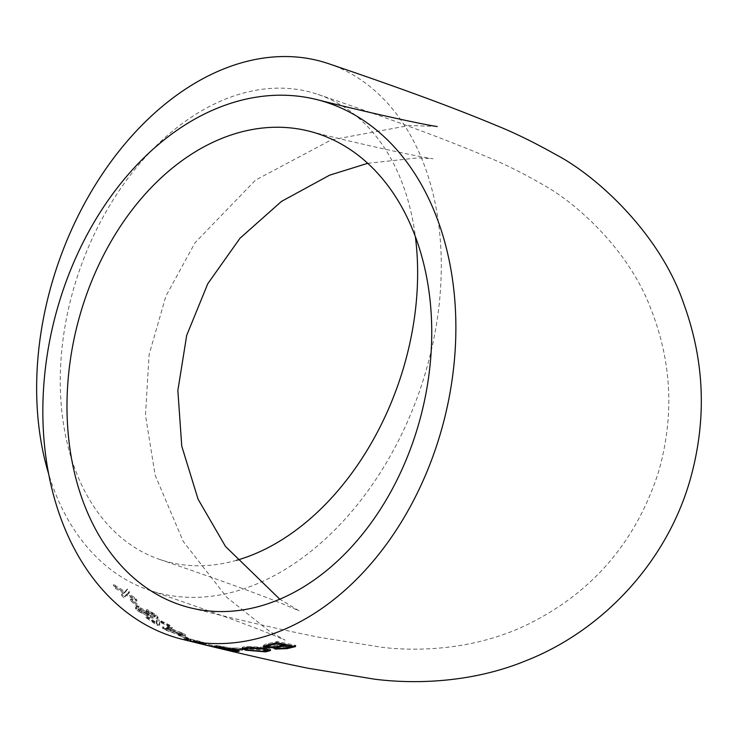 <?xml version="1.0" encoding="UTF-8"?>
<svg xmlns="http://www.w3.org/2000/svg" width="738" height="738" viewBox="0 0 738 738"><rect width="100%" height="100%" fill="white"/><g stroke="black" fill="none" stroke-linecap="round" stroke-linejoin="round"><path stroke-width="0.55" stroke-dasharray="3.69 2.77" d="M202.378 643.296L204.389 644.016L200.985 643.794L186.4 639.569L183.974 638.674L188.273 639.754L185.856 638.822L202.378 643.296L202.738 642.097L184.325 637.475L199.186 642.069L204.74 642.816L202.738 642.097M328.511 63.662A278.115 191.622 -71.2 0 1 422.892 381.029A278.115 191.622 -71.2 0 1 160.045 593.389A278.115 191.622 -71.2 0 1 149.408 590.271A278.115 191.622 -71.2 0 1 48.717 474.165M204.74 642.816L204.389 644.016L203.799 644.006M138.689 607.097L136.548 606.488L130.303 600.271L132.434 600.889L138.689 607.097L139.039 605.898L132.785 599.699L130.654 599.072L136.908 605.289L139.039 605.898M149.104 613.988L138.541 608.158L135.469 608.287L137.379 610.935L151.871 618.001L157.812 618.61L155.653 615.972L146.465 610.566L148.403 612.42L153.901 615.538L154.962 616.996L150.644 616.562L151.235 615.04L150.598 616.525L149.104 613.988L149.463 612.789L138.901 606.959L135.82 607.088L137.729 609.736L152.231 616.802L158.172 617.411L156.004 614.772L146.816 609.367L155.045 615.114L154.998 616.055L151.004 615.372L149.463 612.789M145.737 617.521L147.877 618.093L156.355 624.053L156.308 621.414L158.956 621.138L169.38 626.341L171.945 628.675L169.823 628.582L167.295 627.069L168.993 627.226L167.535 625.852L161.188 622.752L159.251 622.992L159.5 625.224L157.157 625.381L145.737 617.521L146.087 616.322L157.517 624.182L159.749 624.228L159.611 621.783L160.875 621.405L167.886 624.652L169.353 626.036L167.646 625.879L170.174 627.383L172.305 627.475L169.731 625.151L159.307 619.938L156.816 619.938L156.714 622.854L148.227 616.894L146.087 616.322M156.355 624.053L156.871 621.876L156.355 624.053M183.107 634.643L185.293 636.165L179.648 635.197L164.509 629.763L162.351 628.066L168.033 628.887L183.107 634.643L183.458 633.444L168.384 627.687L162.701 626.866L164.869 628.573L179.998 633.997L185.635 635.003L183.458 633.444M187.507 638.951L178.209 635.243L187.507 638.951L187.867 637.752L178.559 634.053L187.867 637.752M219.075 647.032L199.122 642.171L201.631 642.798L201.271 643.997L198.762 643.37L206.806 645.335M208.098 644.375L216.335 646.368L208.098 644.375L207.747 645.556L215.985 647.567M123.799 597.789L121.456 595.243L123.919 593.5L115.663 588.537L113.357 585.677L124.667 592.808L126.954 590.169L129.224 592.918L127.37 594.607L134.233 598.638L136.622 601.212L126.632 595.28L123.799 597.789L124.15 596.59L126.991 594.081L136.982 600.012L134.593 597.448L127.729 593.407L129.574 591.719L127.305 588.97L125.017 591.608L113.707 584.478L116.014 587.337L124.279 592.31L121.807 594.053L124.15 596.59M236.594 560.299A245.616 169.233 -71.2 0 1 159.878 559.496A245.616 169.233 -71.2 0 1 78.745 272.47A245.616 169.233 -71.2 0 1 318.05 94.427A245.616 169.233 -71.2 0 1 415.374 236.695M126.632 595.28L126.991 594.081M136.622 601.212L136.982 600.012M134.233 598.638L134.593 597.448M127.37 594.607L127.729 593.407M129.224 592.918L129.574 591.719M126.954 590.169L127.305 588.97M124.667 592.808L125.017 591.608M113.357 585.677L113.707 584.478M115.663 588.537L116.014 587.337M123.919 593.5L124.279 592.31M121.456 595.243L121.807 594.053M276.778 646.82L277.857 647.318L286.224 646.783L290.79 645.713M282.737 645.169L276.99 646.608M274.149 647.512L273.789 647.041L274.444 646.516L266.981 646.46M290.486 646.756L283.383 648.102L276.418 648.065M264.204 645.75L263.715 645.15L265.772 644.163L277.276 641.479L295.901 645.39L293.134 646.11M267.313 645.113L268.567 645.768L277.663 645.344L283.051 644.108M276.695 642.733L267.608 644.855M274.278 647.069L274.444 646.516M268.263 644.717L268.614 643.518M276.925 642.678L277.276 641.479M295.541 646.58L295.901 645.39M277.497 648.518L277.857 647.318M285.874 647.982L286.224 646.783M268.217 646.968L268.567 645.768M277.313 646.543L277.663 645.344M243.023 648.065L242.295 647.577L242.682 647.069L246.935 646.451L266.547 647.457L270.809 649.366L270.043 649.938M266.907 650.584L245.385 648.785M267.008 648.84L263.687 647.807L249.13 646.94L245.717 647.66L249.047 648.97L263.77 650.215L267.313 649.302M266.187 648.647L266.547 647.457M246.197 649.477L246.335 649.016M246.584 647.641L246.935 646.451M248.964 647.512L249.13 646.94M248.688 650.169L249.047 648.97M263.411 651.414L263.77 650.215M242.876 648.72L232.701 647.955L240.717 648.222L242.876 648.72L242.525 649.92M234.619 649.274L234.868 648.462M232.35 649.154L232.701 647.955M240.357 649.422L240.717 648.222M217.682 646.949L218.042 645.75L233.937 648.591C239.647 649.864 240.588 650.381 236.778 650.141L220.911 647.051C215.219 645.787 214.26 645.353 218.042 645.75L215.422 645.556L215.072 646.756M239.047 651.405L239.398 650.206L236.658 650.538M219.278 648.37L219.952 646.202C218.014 646.091 219.195 646.506 223.485 647.457L234.868 649.708C236.787 649.744 235.607 649.302 231.308 648.379L218.992 646.11L218.208 647.318M234.518 650.907L234.868 649.708L236.252 649.744L235.892 650.944M233.586 649.791L233.937 648.591M220.616 648.038L220.911 647.051M223.134 648.647L223.485 647.457M231.059 649.219L231.308 648.379M205.229 644.957L205.588 643.757M217.249 647.752L217.562 646.663M202.729 644.283L203.088 643.093M200.579 643.757L200.93 642.558M203.079 644.431L203.43 643.232M198.762 643.37L199.122 642.171M205.588 645.049L205.939 643.859M213.974 646.802L214.324 645.602M216.133 647.318L216.483 646.119M213.799 646.774L214.121 645.685M216.059 647.3L216.335 646.368M215.93 647.558L216.28 646.359M201.382 642.023L193.218 639.984L201.382 642.023L201.031 643.222L192.858 641.184L193.218 639.984M190.422 640.298L190.782 639.099M188.006 639.366L188.356 638.167M185.856 638.822L186.207 637.623M188.273 639.754L188.633 638.555M183.974 638.674L184.325 637.475M186.4 639.569L186.76 638.37M190.708 640.639L191.068 639.449M198.836 643.259L199.186 642.069M200.985 643.794L201.345 642.595M192.858 641.184L198.697 643.112L199.048 641.912M198.697 643.112L201.077 643.241L201.437 642.042M180.349 635.796L180.709 634.597M178.209 635.243L178.559 634.053M185.358 638.407L185.718 637.208M177.295 634.025C181.502 635.27 182.812 635.307 181.216 634.145L181.576 632.946L182.72 633.739L182.36 634.975L170.33 630.234C166.124 628.979 164.814 628.979 166.419 630.252L177.295 634.025L177.655 632.826L165.626 628.167L165.266 629.366L166.419 630.252L166.77 629.062C165.183 627.789 166.484 627.78 170.681 629.034L181.576 632.946C183.153 634.108 181.852 634.071 177.655 632.826M168.033 628.887L168.384 627.687M164.509 629.763L164.869 628.573M179.648 635.197L179.998 633.997M170.33 630.234L170.681 629.034M157.157 625.381L157.517 624.182M161.188 622.752L161.539 621.562M167.535 625.852L167.886 624.652M167.295 627.069L167.646 625.879M169.823 628.582L170.174 627.383M169.38 626.341L169.731 625.151M158.956 621.138L159.307 619.938M147.877 618.093L148.227 616.894M147.831 612.605L149.011 614.182L147.176 614.164L139.694 610.308L138.652 608.868L140.81 608.822L147.831 612.605L147.471 613.804L140.451 610.022L138.301 610.068L139.334 611.507L146.825 615.363L147.176 614.164M138.541 608.158L138.901 606.959M137.379 610.935L137.729 609.736M151.871 618.001L152.231 616.802M155.653 615.972L156.004 614.772M146.465 610.566L146.816 609.367M148.403 612.42L148.753 611.221M153.901 615.538L154.26 614.339M150.644 616.562L151.004 615.372M139.334 611.507L139.694 610.308M140.451 610.022L140.81 608.822M146.825 615.363L148.661 615.381L147.471 613.804M132.434 600.889L132.785 599.699M130.303 600.271L130.654 599.072M136.548 606.488L136.908 605.289M159.334 624.08L159.694 622.881M437.265 126.493L409.295 125.478L331.279 139.879L255.523 180.109L195.118 242.627L165.939 296.012L149.113 354.508L145.469 415.236L155.146 475.18L183.208 541.397L226.907 597.439L269.923 631.599L285.108 640.169L270.597 634.043C245.708 623.951 205.312 609.357 149.408 590.271M159.878 559.496C217.968 579.339 259.675 594.45 284.997 604.809L299.111 610.843L279.813 599.219M367.699 163.319L418.003 157.886L433.04 158.716C430.328 158.827 379.028 148.864 308.705 131.069M318.05 94.427C390.088 118.8 446.748 139.75 488.012 157.268C504.312 163.864 522.688 173.043 543.131 184.804C576.507 203.098 628.693 250.044 650.538 308.014C671.783 361.343 674.495 415.826 658.683 471.453C635.925 542.412 591.479 593.795 525.336 625.584C468.123 652.567 408.797 650.639 381.915 647.272L318.179 637.125C283.318 630.169 240.597 620.372 190.017 607.743M263.355 646.34L263.715 645.15M273.438 648.241L273.789 647.041M270.449 650.565L270.809 649.366M241.916 648.601L242.276 647.401M162.342 628.066L162.701 626.866M185.293 636.165L185.653 634.975M159.5 625.224L159.86 624.025M159.251 622.992L159.611 621.802M168.993 627.226L169.353 626.036M171.954 628.675L172.305 627.475M156.308 621.414L156.659 620.224M156.613 623.804L156.963 622.604M135.46 608.287L135.82 607.088M157.821 618.61L158.172 617.411M154.962 616.996L155.312 615.796M138.301 610.068L138.652 608.868M148.661 615.381L149.011 614.182"/><path stroke-width="1.11" d="M170.441 635.833A278.115 201.225 104 0 1 56.226 312.617A278.115 201.225 104 0 1 316.556 99.538A278.115 201.225 104 0 1 444.627 418.031A278.115 201.225 104 0 1 182.166 639.283A278.115 201.225 104 0 1 170.441 635.833M48.717 474.165A278.115 191.622 -71.2 0 1 104.086 171.447A278.115 191.622 -71.2 0 1 328.511 63.662C398.548 87.361 454.47 107.96 496.277 125.46C514.165 132.609 534.229 142.434 556.489 154.934C597.863 176.779 660.538 234.666 683.831 303.964C704.449 360.642 706.829 418.243 690.98 476.757C668.517 559.515 604.671 629.597 526.489 660.51C465.152 685.842 403.326 682.964 374.055 679.108L307.884 668.204C277.562 662.069 241.843 653.96 200.745 643.868L217.249 647.752M206.806 645.335L213.799 646.774M213.762 646.875L217.212 647.863M217.682 646.949C213.9 646.543 214.859 646.977 220.551 648.25L236.418 651.34C240.228 651.58 239.287 651.054 233.586 649.791L215.072 646.756M236.658 650.538L236.418 651.34L239.038 651.405M242.525 649.92L232.35 649.154L242.525 649.92M266.187 648.647L246.584 647.641L241.916 648.601L245.975 650.215L265.615 651.875L270.449 650.565L266.187 648.647M274.278 647.069L274.97 649.08L287.054 648.647L295.541 646.58L276.925 642.678L263.365 646.34L265.385 647.438L274.093 647.706L273.438 648.241M415.374 236.695A245.616 169.233 -71.2 0 1 403.483 367.93A245.616 169.233 -71.2 0 1 236.594 560.299M179.666 604.699A245.616 177.71 104 0 1 78.8 319.259A245.616 177.71 104 0 1 308.705 131.069A245.616 177.71 104 0 1 417.892 426.721A245.616 177.71 104 0 1 190.017 607.743A245.616 177.71 104 0 1 179.666 604.699M276.99 646.608L276.427 648.019L279.914 646.912L280.219 645.898M279.914 646.912L284.868 645.768L290.44 646.912L290.79 645.713L285.219 644.569L282.737 645.169M266.981 646.46L264.204 645.75M276.418 648.065L274.149 647.512M293.134 646.11L290.486 646.756M267.608 644.855L266.962 646.303L270.403 645.206L270.698 644.191M270.403 645.206L276.178 643.896L282.691 645.307L283.051 644.108L276.529 642.697M265.385 647.438L265.745 646.239M287.054 648.647L287.35 647.65M274.97 649.08L275.32 647.881M284.868 645.768L285.219 644.569M290.44 646.912L285.874 647.982L277.497 648.518L276.418 648.019M276.178 643.896L276.501 642.789M282.691 645.307L277.313 646.543L268.217 646.968L266.962 646.303M270.043 649.938L266.907 650.584M245.385 648.785L243.023 648.065M266.953 650.492L263.411 651.414L248.688 650.169L245.367 648.859L248.771 648.139L263.337 649.006L266.953 650.492L267.008 648.84M265.615 651.875L265.855 651.073M245.975 650.215L246.197 649.477M248.771 648.139L248.964 647.512M263.337 649.006L263.577 648.176M234.518 650.907L223.134 648.647C218.835 647.706 217.655 647.291 219.601 647.401L230.948 649.578C235.256 650.501 236.446 650.944 234.518 650.907L235.892 650.944L236.252 649.744M218.3 647.023L219.656 647.198M207.747 645.575L216.059 647.3M316.556 99.538C389.424 117.895 435.881 126.715 437.265 126.493M182.166 639.283L200.745 643.868M279.813 599.219L225.496 546.461L198.079 499.192L181.751 446.149L177.858 390.522L186.696 335.375L207.793 283.715L240.007 238.236L281.51 201.391L329.618 175.183L367.699 163.319M245.367 648.859L245.717 647.66"/></g></svg>
